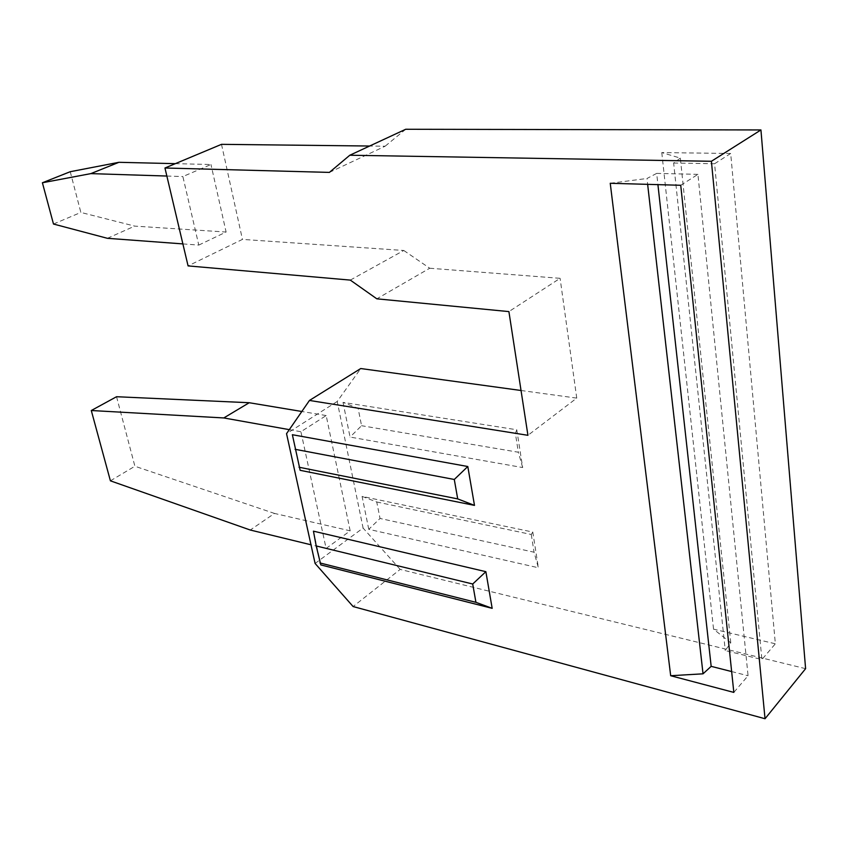 <?xml version="1.0" encoding="UTF-8"?>
<svg xmlns="http://www.w3.org/2000/svg" width="848" height="848" viewBox="0 0 848 848"><rect width="100%" height="100%" fill="white"/><g stroke="black" fill="none" stroke-linecap="round" stroke-linejoin="round"><path stroke-width="0.64" stroke-dasharray="4.24 3.18" d="M292.369 434.717L300.139 470.311M350.319 280.105L403.786 250.478L242.443 239.401L188.076 265.901M313.442 531.166L320.809 564.906M521.043 390.493L576.746 398.115L527.933 435.31M315.096 563.464L363.082 528.039L337.218 401.475L360.75 368.541M337.218 401.475L286.539 433.657M329.395 172.398L385.14 146.206L369.611 146.026M405.704 129.267L385.14 146.206M221.498 144.34L242.443 239.401M182.882 243.906L198.782 245.083L182.871 176.554L210.972 164.512L175.324 163.653M198.782 245.083L226.109 232.034L210.972 164.512M805.6 668.669L400.161 569.411L353.107 606.543M400.161 569.411L363.082 528.039M350.171 530.827L326.183 415.552L300.913 431.727L326.12 548.465L350.171 530.827L274.498 513.432L250.255 530.021M403.786 250.478L429.735 268.233L376.83 298.825M429.735 268.233L560.093 278.314L508.906 311.598M576.746 398.115L560.093 278.314M343.016 402.387L350.054 437.059L522.675 467.555L516.761 429.766L343.016 402.387L358.121 408.365L361.566 425.707L350.054 437.059M368.763 529.322L362.085 496.398L532.788 532.056L538.374 567.757L534.06 552.207L380.031 518.457L368.763 529.322L538.374 567.757M730.775 642.805L680.34 158.11L661.779 152.587L730.69 153.477L775.358 643.791L761.896 659.553L725.273 650.554L730.775 642.805L713.55 629.163L775.358 643.791M661.779 152.587L713.55 629.163M116.547 396.726L134.896 466.241L274.498 513.432M110.41 480.827L134.896 466.241M326.12 548.465L310.983 544.787M326.183 415.552L301.835 411.492M289.295 429.65L300.913 431.727M166.855 176.045L182.871 176.554M70.236 171.709L80.857 212.435L134.715 226.109L226.109 232.034M53.488 224.031L80.857 212.435M107.389 238.309L134.715 226.109M516.761 429.766L515.393 433.476L518.351 452.228L361.566 425.707M522.675 467.555L518.351 452.228M515.393 433.476L358.121 408.365M362.085 496.398L376.745 501.984L380.031 518.457M376.745 501.984L531.272 534.484L532.788 532.056M531.272 534.484L534.06 552.207M680.34 158.11L673.641 163.017L725.273 650.554M730.69 153.477L714.578 163.749L761.896 659.553M673.641 163.017L714.578 163.749M680.743 185.288L697.936 174.349L748.063 675.739L733.827 692.403M731.644 671.563L748.063 675.739M697.936 174.349L656.681 173.395L657.921 184.641M656.681 173.395L646.992 178.483L647.649 184.345M610.242 183.285L646.992 178.483"/><path stroke-width="1.27" d="M474.488 505.387L300.139 470.311L292.369 434.717L467.799 466.517L454.284 479.47L457.708 498.9L474.488 505.387L467.799 466.517M765.034 718.733L353.107 606.543L315.096 563.464L286.539 433.657L309.456 400.447L527.933 435.31L508.906 311.598L376.83 298.825L350.319 280.105L188.076 265.901L164.957 167.999L329.395 172.398L349.8 155.237L711.398 161.279L765.034 718.733L805.6 668.669L760.942 129.945L711.398 161.279M492.169 608.334L485.872 571.679L472.707 584.007L475.929 602.324L492.169 608.334L320.809 564.906L316.219 545.964L472.707 584.007M316.219 545.964L313.442 531.166L485.872 571.679M733.827 692.403L680.743 185.288L610.242 183.285L670.683 675.729L733.827 692.403M521.043 390.493L360.75 368.541L309.456 400.447M760.942 129.945L405.704 129.267L349.8 155.237M369.611 146.026L221.498 144.34L164.957 167.999M310.983 544.787L250.255 530.021L110.41 480.827L91.287 410.517L116.547 396.726L249.227 402.726L301.835 411.492M289.295 429.65L223.787 417.947L249.227 402.726M223.787 417.947L91.287 410.517M166.855 176.045L90.853 173.617L42.4 182.765L70.236 171.709L118.921 162.307L175.324 163.653M182.882 243.906L107.389 238.309L53.488 224.031L42.4 182.765M90.853 173.617L118.921 162.307M319.929 562.945L475.929 602.324M295.083 449.302L454.284 479.47M299.005 467.227L457.708 498.9M647.649 184.345L703.034 673.821L670.683 675.729M703.034 673.821L711.165 666.348L731.644 671.563M657.921 184.641L711.165 666.348"/></g></svg>
